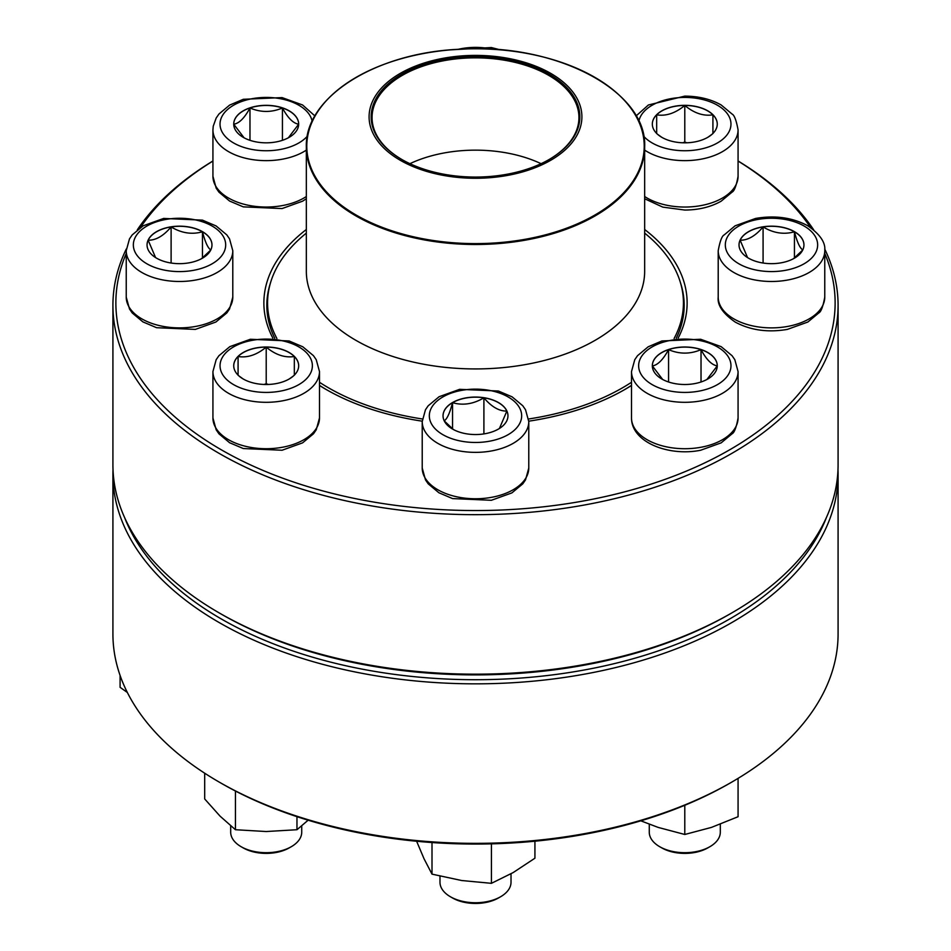 <?xml version="1.0" encoding="UTF-8"?>
<svg xmlns="http://www.w3.org/2000/svg" width="951" height="951" viewBox="0 0 951 951"><rect width="100%" height="100%" fill="white"/><g stroke="black" fill="none" stroke-linecap="round" stroke-linejoin="round"><path stroke-width="1.43" d="M824.695 248.984A362.581 209.339 180 0 1 838.081 305.342A362.581 209.339 180 0 1 614.251 498.74A362.581 209.339 180 0 1 219.11 453.365A362.581 209.339 180 0 1 112.919 305.342A362.581 209.339 180 0 1 126.305 248.984M137.336 229.809A362.581 209.339 180 0 1 212.929 160.981M738.071 160.981A362.581 209.339 180 0 1 813.664 229.809M112.919 305.342L112.919 464.837A362.581 209.339 0 0 0 219.11 612.86A362.581 209.339 0 0 0 731.89 612.86A362.581 209.339 0 0 0 838.081 464.837L838.081 305.342M219.11 612.86L221.203 614.073L219.11 612.86M126.233 253.441A359.621 207.627 0 0 0 221.203 449.74A359.621 207.627 0 0 0 652.006 483.821A359.621 207.627 0 0 0 824.767 253.441M810.573 227.515A359.621 207.627 0 0 0 738.071 161.052M212.929 161.052A359.621 207.627 0 0 0 140.427 227.515M422.232 421.174A211.633 122.18 180 0 1 325.86 389.316A211.633 122.18 180 0 1 325.848 389.316A211.633 122.18 180 0 1 319.488 385.476M272.806 338.045A211.633 122.18 180 0 1 306.341 229.5M644.659 229.5A211.633 122.18 180 0 1 678.194 338.045M631.512 385.476A211.633 122.18 180 0 1 625.152 389.316A211.633 122.18 180 0 1 528.768 421.174M731.89 612.86L729.797 614.073A359.621 207.627 180 0 1 221.203 614.073M624.094 389.922A208.673 120.48 0 0 0 631.512 385.345M676.256 338.211A208.673 120.48 0 0 0 684.173 305.342A208.673 120.48 0 0 0 680.512 282.875M270.488 282.875A208.673 120.48 0 0 0 266.827 305.342A208.673 120.48 0 0 0 274.744 338.211M319.488 385.345A208.673 120.48 0 0 0 326.906 389.922M202.468 231.664A32.465 18.747 180 0 1 211.978 244.918A32.465 18.747 180 0 1 179.513 263.665A32.465 18.747 180 0 1 147.048 244.918A32.465 18.747 180 0 1 167.091 227.598A32.465 18.747 180 0 1 202.468 231.664M155.572 257.578L148.154 240.187A32.465 18.747 0 0 0 147.048 244.978M171.109 226.932A32.465 18.747 0 0 0 148.154 240.187C155.798 240.389 163.453 235.967 171.109 226.932C181.498 233.161 191.947 234.778 202.468 231.782A32.465 18.747 0 0 0 171.109 226.932L171.109 263.023M211.978 244.978A32.465 18.747 0 0 0 202.468 231.782C205.25 242.41 208.055 248.449 210.872 249.887M210.742 250.042L201.564 258.672M202.468 231.782L202.468 258.018M644.659 233.114A207.936 120.052 180 0 1 683.436 302.917A207.936 120.052 180 0 1 674.116 338.449M631.512 382.278A207.936 120.052 180 0 1 528.625 418.987M422.375 418.987A207.936 120.052 180 0 1 319.488 382.278M276.884 338.449A207.936 120.052 180 0 1 267.564 302.917A207.936 120.052 180 0 1 306.341 233.114M532.631 65.001A106.405 61.435 180 0 1 524.667 171.311A106.405 61.435 180 0 1 369.19 114.179A106.405 61.435 180 0 1 532.631 65.001M531.526 66.011A104.337 60.234 180 0 1 549.274 159.423A104.337 60.234 180 0 1 401.726 159.423A104.337 60.234 180 0 1 394.118 79.135A104.337 60.234 180 0 1 531.526 66.011M402.035 159.602A103.445 59.723 180 0 1 372.055 117.555A103.445 59.723 180 0 1 425.727 65.203A103.445 59.723 180 0 1 531.05 67.176A103.445 59.723 180 0 1 578.945 117.555A103.445 59.723 180 0 1 548.965 159.602M409.929 163.679A103.445 59.723 180 0 1 531.05 159.495A103.445 59.723 180 0 1 541.071 163.679M112.919 474.513L112.919 634.008A362.581 209.339 0 0 0 219.11 782.031A362.581 209.339 0 0 0 731.89 782.031A362.581 209.339 0 0 0 838.081 634.008L838.081 474.513A362.581 209.339 180 0 1 475.5 683.84A362.581 209.339 180 0 1 112.919 474.513A362.581 209.339 180 0 1 113.014 469.675M837.986 469.675A362.581 209.339 180 0 1 838.081 474.513M731.89 782.031L729.797 783.244A359.621 207.627 180 0 1 221.203 783.244L219.11 782.031M124.617 517.606A359.621 207.627 0 0 0 475.5 679.715A359.621 207.627 0 0 0 826.383 517.606M120.088 675.448L120.088 687.323L127.339 692.471M266.209 347.008A32.465 18.747 180 0 1 298.673 365.755A32.465 18.747 180 0 1 266.209 384.501A32.465 18.747 180 0 1 233.732 365.755A32.465 18.747 180 0 1 266.209 347.008M230.689 825.872L230.689 832.184A35.52 20.506 0 0 0 241.09 846.687A35.52 20.506 0 0 0 266.209 852.69A35.52 20.506 0 0 0 291.327 846.687A35.52 20.506 0 0 0 301.729 832.184L301.729 825.872M291.327 846.687L289.223 847.888A32.56 18.794 180 0 1 243.183 847.888L241.09 846.687M293.538 375.871L289.425 378.855M243.04 378.89L238.867 375.871M238.083 375.253L238.083 356.506A32.465 18.747 0 0 0 233.732 365.814M266.209 347.127A32.465 18.747 0 0 0 238.083 356.506C247.403 358.028 256.77 354.901 266.209 347.127C275.517 354.866 284.896 357.98 294.323 356.506A32.465 18.747 0 0 0 266.209 347.127L266.209 383.74L264.057 384.454M298.673 365.814A32.465 18.747 0 0 0 294.323 356.506L294.323 375.253M268.348 384.454L266.209 383.74M294.323 356.506L294.323 375.122M238.083 356.506L238.083 375.122M204.691 773.211L204.691 798.959L220.061 816.148L235.444 829.724L235.444 791.03M296.962 816.659L296.962 829.724L266.209 831.531L235.444 829.724M308.136 820.202L296.962 829.724M452.545 402.546A32.465 18.747 180 0 1 487.922 398.493A32.465 18.747 180 0 1 507.965 415.801A32.465 18.747 180 0 1 475.5 434.548A32.465 18.747 180 0 1 443.035 415.801A32.465 18.747 180 0 1 452.545 402.546M439.98 876.168L439.98 882.231A35.52 20.506 0 0 0 450.382 896.734A35.52 20.506 0 0 0 500.618 896.734L500.618 896.734A35.52 20.506 0 0 0 511.02 882.231L511.02 873.791M500.618 896.734L498.526 897.946A32.56 18.794 180 0 1 452.474 897.946L450.382 896.734M507.965 415.86A32.465 18.747 0 0 0 506.859 411.07L499.43 428.473M453.449 429.567L444.272 420.924M444.141 420.782C446.922 419.403 449.716 413.376 452.545 402.677A32.465 18.747 0 0 0 443.035 415.86M483.904 397.815A32.465 18.747 0 0 0 452.545 402.677C462.923 405.697 473.384 404.08 483.904 397.815C491.56 406.862 499.216 411.272 506.859 411.07A32.465 18.747 0 0 0 483.904 397.815L483.904 433.918M452.545 402.677L452.545 428.901M432.004 842.538L432.004 874.135L424.039 858.777L416.633 841.255M491.417 843.858L491.417 883.324L461.71 880.531L432.004 874.135M534.926 841.207L534.926 858.206L513.171 872.566L491.417 883.324M652.327 365.755A32.465 18.747 180 0 1 684.791 347.008A32.465 18.747 180 0 1 717.268 365.755A32.465 18.747 180 0 1 684.791 384.501A32.465 18.747 180 0 1 652.327 365.755M738.071 417.953L738.071 371.556A53.28 30.765 180 0 1 684.791 402.309A53.28 30.765 180 0 1 631.512 371.556L631.512 417.953A53.28 30.765 0 0 0 684.791 448.717A53.28 30.765 0 0 0 738.071 417.953C736.336 427.451 734.338 432.717 732.104 433.775L721.167 442.857L700.649 450.239C669.147 456.694 631.345 442.429 631.512 417.953M649.271 824.232L649.271 832.184A35.52 20.506 0 0 0 659.673 846.687A35.52 20.506 0 0 0 709.91 846.687A35.52 20.506 0 0 0 720.311 832.184L720.311 824.232M709.91 846.687L707.817 847.888A32.56 18.794 180 0 1 661.777 847.888L659.673 846.687M717.268 365.814A32.465 18.747 0 0 0 701.03 349.635C706.403 359.644 711.812 365.053 717.268 365.873L706.926 379.473M662.645 379.461L652.35 365.921C657.7 365.125 663.109 359.716 668.565 349.635A32.465 18.747 0 0 0 652.327 365.814M701.03 349.635A32.465 18.747 0 0 0 668.565 349.635C679.383 354.259 690.212 354.259 701.03 349.635L701.03 381.993M668.565 349.635L668.565 381.993M684.791 805.271L684.791 834.479L658.151 827.406L640.808 820.82M738.071 778.382L738.071 816.719L711.431 827.406L684.791 834.479M748.532 258.173A32.465 18.747 180 0 1 739.022 244.918A32.465 18.747 180 0 1 771.487 226.172A32.465 18.747 180 0 1 803.952 244.918A32.465 18.747 180 0 1 783.909 262.238A32.465 18.747 180 0 1 748.532 258.173M803.952 244.978A32.465 18.747 0 0 0 794.442 231.782A32.465 18.747 0 0 0 763.082 226.932C773.472 233.161 783.921 234.778 794.442 231.782C797.223 242.41 800.029 248.449 802.846 249.887M802.715 250.042L793.538 258.672M747.545 257.578L740.128 240.187A32.465 18.747 0 0 0 739.022 244.978M763.082 226.932A32.465 18.747 0 0 0 740.128 240.187C747.783 240.389 755.439 235.967 763.082 226.932L763.082 263.023M794.442 231.782L794.442 258.018M684.791 142.828A32.465 18.747 180 0 1 652.327 124.082A32.465 18.747 180 0 1 684.791 105.335A32.465 18.747 180 0 1 717.268 124.082A32.465 18.747 180 0 1 684.791 142.828M684.791 105.454A32.465 18.747 0 0 0 656.677 114.833C665.985 116.355 675.365 113.228 684.791 105.454C694.111 113.193 703.478 116.319 712.917 114.833A32.465 18.747 0 0 0 684.791 105.454L684.791 142.068L682.652 142.793M717.268 124.141A32.465 18.747 0 0 0 712.917 114.833L712.917 133.58M712.133 134.198L708.008 137.194M661.634 137.217L657.462 134.198M656.677 133.58L656.677 114.833A32.465 18.747 0 0 0 652.327 124.141M686.943 142.793L684.791 142.068M656.677 114.833L656.677 133.461M712.917 114.833L712.917 133.461M298.673 124.082A32.465 18.747 180 0 1 266.209 142.828A32.465 18.747 180 0 1 233.732 124.082A32.465 18.747 180 0 1 266.209 105.335A32.465 18.747 180 0 1 298.673 124.082M306.341 198.759L302.584 201.184L282.067 208.566L243.29 206.866L229.595 201.053L218.944 192.15L216.186 188.155L212.929 176.28L212.929 129.883A53.28 30.765 180 0 0 247.498 158.686A53.28 30.765 180 0 0 306.341 150.115M244.062 137.788L233.768 124.248M233.732 124.201C239.117 123.452 244.526 118.043 249.97 107.974A32.465 18.747 0 0 0 233.732 124.141M298.673 124.141A32.465 18.747 0 0 0 282.435 107.974A32.465 18.747 0 0 0 249.97 107.974C260.788 112.587 271.617 112.587 282.435 107.974C287.82 117.972 293.229 123.38 298.673 124.201L288.343 137.8M282.435 107.974L282.435 140.32M249.97 107.974L249.97 140.32M146.858 263.772A46.171 26.664 0 0 0 224.115 251.825A46.171 26.664 0 0 0 167.566 219.17A46.171 26.664 0 0 0 146.858 263.772M232.793 297.116L229.548 308.956L226.814 312.938L215.889 322.02L195.371 329.403L156.594 327.703L142.9 321.89L132.248 312.986L129.491 308.992L126.233 297.116A53.28 30.765 0 0 0 141.842 318.87A53.28 30.765 0 0 0 199.9 325.539A53.28 30.765 0 0 0 232.793 297.116L232.793 250.719A53.28 30.765 180 0 1 199.9 279.142A53.28 30.765 180 0 1 141.842 272.473A53.28 30.765 180 0 1 126.233 250.719L129.479 238.879L132.201 234.909L143.137 225.815L163.655 218.433L202.432 220.133L216.115 225.958L226.778 234.861L229.536 238.856L232.793 250.719M629.717 106.702A169.159 97.656 180 0 1 644.659 146.834L644.659 271.261A169.159 97.656 180 0 1 475.5 368.929A169.159 97.656 180 0 1 306.341 271.261L306.341 146.834A169.159 97.656 180 0 1 321.283 106.702M384.668 229.215A169.159 97.656 180 0 1 306.341 146.834C304.582 97.727 374.67 53.137 458.513 49.286C554.267 42.07 647.393 90.464 644.659 146.834A169.159 97.656 180 0 1 556.894 232.448A169.159 97.656 180 0 1 384.668 229.215M384.905 228.371A168.707 97.406 0 0 0 617.829 198.509A168.707 97.406 0 0 0 566.095 64.026A168.707 97.406 0 0 0 333.171 93.899A168.707 97.406 0 0 0 384.905 228.371M266.209 392.418A46.171 26.664 0 0 0 306.198 352.429A46.171 26.664 0 0 0 226.219 352.429A46.171 26.664 0 0 0 266.209 392.418M319.488 417.953L316.243 429.793L313.509 433.775L302.584 442.857L282.067 450.239L243.29 448.539L229.595 442.726L218.944 433.822L216.186 429.816L212.929 417.953A53.28 30.765 0 0 0 266.209 448.717A53.28 30.765 0 0 0 319.488 417.953L319.488 371.556A53.28 30.765 180 0 1 266.209 402.309A53.28 30.765 180 0 1 212.929 371.556L216.162 359.716L218.896 355.745L229.833 346.651L250.351 339.269L289.116 340.969L302.81 346.794L313.473 355.686L316.231 359.692L319.488 371.556M508.155 434.655A46.171 26.664 0 0 0 487.447 390.053A46.171 26.664 0 0 0 430.898 422.708A46.171 26.664 0 0 0 508.155 434.655M528.78 468.011L525.534 479.851L522.812 483.821L511.876 492.903L491.358 500.285L452.581 498.586L438.898 492.773L428.235 483.869L425.477 479.875L422.22 468.011A53.28 30.765 0 0 0 455.113 496.422A53.28 30.765 0 0 0 513.171 489.753A53.28 30.765 0 0 0 528.78 468.011L528.78 421.602A53.28 30.765 180 0 1 513.171 443.356A53.28 30.765 180 0 1 455.113 450.025A53.28 30.765 180 0 1 422.22 421.602L425.466 409.762L428.188 405.792L439.124 396.71L459.642 389.328L498.419 391.027L512.102 396.84L522.765 405.744L525.523 409.738L528.78 421.602M730.974 365.755A46.171 26.664 0 0 0 661.706 342.669A46.171 26.664 0 0 0 661.706 388.84A46.171 26.664 0 0 0 730.974 365.755M804.142 226.065A46.171 26.664 0 0 0 726.885 238.023A46.171 26.664 0 0 0 783.434 270.666A46.171 26.664 0 0 0 804.142 226.065M824.767 297.116C823.019 306.614 821.034 311.88 818.799 312.938L807.863 322.02L787.345 329.403C767.933 332.719 750.577 330.294 735.289 322.127C722.915 313.533 717.22 305.2 718.207 297.116A53.28 30.765 0 0 0 733.815 318.87A53.28 30.765 0 0 0 791.874 325.539A53.28 30.765 0 0 0 824.767 297.116L824.767 250.719A53.28 30.765 180 0 1 771.487 281.484A53.28 30.765 180 0 1 718.207 250.719C719.955 241.233 721.94 235.955 724.187 234.909L735.111 225.815L755.629 218.433C775.041 215.116 792.397 217.541 807.684 225.72C820.024 234.255 825.718 242.588 824.767 250.719M643.661 136.195A46.171 26.664 0 0 0 699.068 149.438A46.171 26.664 0 0 0 730.404 119.909A46.171 26.664 0 0 0 684.791 97.43A46.171 26.664 0 0 0 638.858 121.359M644.659 196.512A53.28 30.765 0 0 0 684.791 207.045A53.28 30.765 0 0 0 738.071 176.28L738.071 129.883A53.28 30.765 180 0 1 703.502 158.686A53.28 30.765 180 0 1 644.659 150.115M492.749 49.309A46.171 26.664 0 0 0 458.251 49.309M312.142 121.359A46.171 26.664 0 0 0 263.843 97.466A46.171 26.664 0 0 0 220.026 124.082A46.171 26.664 0 0 0 255.415 150.008A46.171 26.664 0 0 0 307.339 136.195M212.929 176.28A53.28 30.765 0 0 0 247.498 205.083A53.28 30.765 0 0 0 306.341 196.512M126.233 297.116L126.233 250.719M267.564 302.917L267.564 315.47M683.436 302.917L683.436 315.47M212.929 417.953L212.929 371.556M422.22 468.011L422.22 421.602M738.071 371.556L734.838 359.716L732.104 355.745L721.167 346.651L700.649 339.269L661.884 340.969L648.19 346.794L637.527 355.686L634.769 359.692L631.512 371.556M718.207 297.116L718.207 250.719M738.071 176.28C736.336 185.778 734.338 191.044 732.104 192.102L721.167 201.184C710.825 207.009 698.7 209.969 684.791 210.052L662.799 207.128L644.659 198.759M738.071 129.883C736.336 120.397 734.338 115.119 732.104 114.072L721.167 104.979C710.825 99.154 698.7 96.206 684.791 96.122L648.416 104.979L636.064 115.963M500.381 49.856L491.358 47.55L450.619 49.856M314.936 115.963L302.584 104.979L282.067 97.596L243.29 99.296L229.595 105.121L218.944 114.025L216.186 118.019L213.238 126.186L212.929 129.883"/></g></svg>
